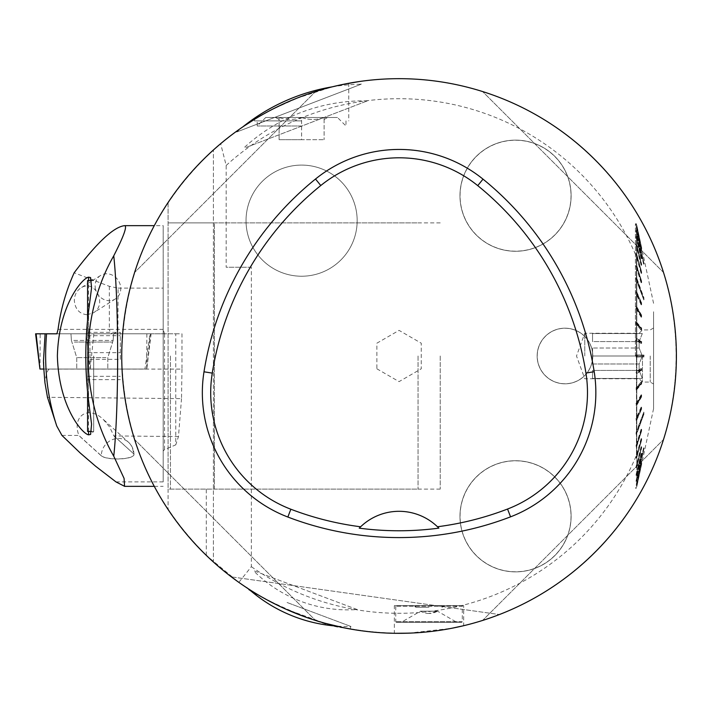 <?xml version="1.0" encoding="UTF-8"?>
<svg xmlns="http://www.w3.org/2000/svg" width="712" height="712" viewBox="0 0 712 712"><rect width="100%" height="100%" fill="white"/><g stroke="black" fill="none" stroke-linecap="round" stroke-linejoin="round"><path stroke-width="0.53" stroke-dasharray="3.56 2.67" d="M170.435 356L170.435 489.117L170.435 356M418.042 356L418.042 489.117L418.042 356M301.603 139.677L279.095 139.677L324.111 139.677L301.603 139.677L301.603 117.489C294.083 120.123 286.58 120.123 279.095 117.489C279.095 119.927 279.095 119.927 279.095 117.489C279.095 119.927 279.095 119.927 279.095 117.489C286.616 120.123 294.118 120.123 301.603 117.489L301.603 139.677M279.095 139.677L279.095 117.489L275.615 117.489L327.591 117.489L279.095 117.489L279.095 139.677M461.741 605.645L396.29 605.645L461.741 605.645L462.302 606.197L395.738 606.197L462.302 606.197L462.302 621.727L395.738 621.727L462.302 621.727L461.741 622.279L396.29 622.279L461.741 622.279M463.681 605.645L394.35 605.645L463.681 605.645L463.681 625.706L459.783 626.604M343.958 627.806C319.839 627.236 242.854 589.153 246.788 587.809C248.025 589.518 260.69 596.478 284.764 608.689L324.467 623.116M287.078 602.503L350.936 626.48L287.078 602.503M571.113 516.298A55.563 55.563 0 0 0 487.764 468.176A55.563 55.563 0 0 0 487.764 564.42A55.563 55.563 0 0 0 571.113 516.298A55.563 55.563 0 0 1 515.541 571.87A55.563 55.563 0 0 1 459.979 516.298A55.563 55.563 0 0 1 515.541 460.735A55.563 55.563 0 0 1 571.113 516.298M592.793 356A27.812 27.812 0 0 0 551.07 331.908A27.812 27.812 0 0 0 551.07 380.092A27.812 27.812 0 0 0 592.793 356A27.812 27.812 0 0 1 564.794 383.812A27.812 27.812 0 0 1 537.159 355.626A27.812 27.812 0 0 1 565.168 328.188A27.812 27.812 0 0 1 592.793 356M571.113 195.702A55.563 55.563 0 0 0 487.764 147.58A55.563 55.563 0 0 0 487.764 243.824A55.563 55.563 0 0 0 571.113 195.702A55.563 55.563 0 0 1 515.541 251.265A55.563 55.563 0 0 1 459.979 195.702A55.563 55.563 0 0 1 515.541 140.13A55.563 55.563 0 0 1 571.113 195.702M357.166 220.658A55.563 55.563 0 0 0 273.817 172.535A55.563 55.563 0 0 0 273.817 268.78A55.563 55.563 0 0 0 357.166 220.658A55.563 55.563 0 0 1 301.603 276.229A55.563 55.563 0 0 1 246.032 220.658A55.563 55.563 0 0 1 301.603 165.095A55.563 55.563 0 0 1 357.166 220.658A55.563 55.563 0 0 1 273.817 268.78A55.563 55.563 0 0 1 273.817 172.535A55.563 55.563 0 0 1 357.166 220.658A55.563 55.563 0 0 1 301.603 276.229A55.563 55.563 0 0 1 246.032 220.658A55.563 55.563 0 0 1 301.603 165.095A55.563 55.563 0 0 1 357.166 220.658M301.603 125.997L257.228 125.997L301.603 125.997M301.603 120.889L254.451 120.889L301.603 120.889M213.413 562.026C153.863 506.25 123.301 437.577 121.734 356C123.301 274.423 153.863 205.75 213.413 149.974C196.12 165.585 181.017 183.091 168.094 202.484C182.824 180.385 200.339 160.787 220.649 143.673L226.176 165.451L226.176 267.249L251.363 267.249L251.363 566.681L238.84 582.372L206.302 555.396L200.25 549.361L183.251 530.182L168.094 509.516C181.017 528.909 196.12 546.416 213.413 562.026L213.413 149.974L213.413 562.026M238.84 582.372A277.333 277.333 0 0 0 636.466 499.379C689.287 413.298 689.287 298.702 636.466 212.621A277.333 277.333 0 0 0 220.649 143.673M482.594 620.455C567.535 594.057 637.124 524.468 663.522 439.526C637.124 524.468 567.535 594.057 482.594 620.455L663.522 439.526L482.594 620.455M315.532 91.545C230.599 117.943 161.001 187.532 134.613 272.474C161.001 187.532 230.599 117.943 315.532 91.545L134.613 272.474L315.532 91.545M134.613 439.526C161.001 524.468 230.599 594.057 315.532 620.455C230.599 594.057 161.001 524.468 134.613 439.526L315.532 620.455L134.613 439.526M663.522 272.474C637.124 187.532 567.535 117.943 482.594 91.545C567.535 117.943 637.124 187.532 663.522 272.474L482.594 91.545L663.522 272.474M337.497 85.582C327.547 87.727 315.585 91.323 301.603 96.36C273.675 108.429 257.966 116.092 254.478 119.331C257.219 116.75 271.005 109.844 295.818 98.603L332.184 86.846A194.136 194.136 0 0 1 361.207 84.203L236.704 131.996L361.207 84.203L360.138 81.408L352.369 82.601M342.561 84.47L348.302 83.331M455.493 627.53C447.1 629.381 436.625 630.939 424.076 632.203M421.29 632.443L415.532 632.843M410.308 633.11L405.404 633.262M399.503 633.333L396.442 633.324M394.875 633.306L394.35 633.297L394.35 605.645M408.448 633.173L451.542 628.322M343.362 84.319C331.16 86.633 316.422 90.958 299.147 97.295C282.032 104.183 267.534 111.294 255.644 118.628M243.13 126.629C258.109 114.783 307.13 90.931 337.524 85.582M231.347 576.871C306.4 634.552 411.358 649.308 499.415 614.545C411.358 649.308 306.4 634.552 231.347 576.871L499.415 614.545L231.347 576.871M437.693 526.969A55.465 55.465 0 0 0 360.414 526.996M226.176 165.451A257.299 257.299 0 0 1 636.466 256.783L636.466 455.217A257.299 257.299 0 0 1 251.363 566.681M636.466 455.217L636.466 256.783M168.094 202.484L168.094 509.516L168.094 489.117L214.419 489.117L214.419 222.883L168.094 222.883L214.419 222.883L214.419 489.117L168.094 489.117L168.094 202.484M236.455 131.337L236.704 131.996A194.136 194.136 0 0 1 243.103 126.647M251.363 267.249L226.176 267.249M206.302 555.396L206.302 489.117M636.466 356L636.466 223.79L636.466 356M635.416 356L635.416 223.79L635.416 356M265.736 117.489L337.47 117.489L265.736 117.489L257.228 125.997L257.228 120.889M301.603 117.489C309.115 120.123 316.618 120.123 324.111 117.489L324.111 139.677L324.111 117.489C324.111 119.927 324.111 119.927 324.111 117.489C324.111 119.927 324.111 119.927 324.111 117.489C316.591 120.123 309.088 120.123 301.603 117.489M653.563 311.767L653.563 408.697L653.563 311.767M636.804 245.685L641.672 264.802L636.804 246.13L636.074 245.524L636.804 245.685L636.804 238.093L636.074 237.443L636.804 237.737L636.804 231.916L644.048 264.018L636.804 231.658L636.804 227.698L636.074 226.986L636.804 227.537L636.804 225.499L636.074 224.778L636.804 225.17L636.074 224.645L636.804 225.41L636.804 227.288L636.074 226.576L636.804 227.44L636.804 231.24L644.048 263.449L636.804 231.489L636.804 237.158L636.074 236.5L636.804 237.505L636.804 244.946L636.074 244.341L636.804 245.391L636.804 254.495L636.074 253.935L636.804 255.021L636.804 265.638L636.074 265.14L636.804 266.243L636.804 278.214L644.048 298.23L636.804 278.882L636.804 292.009L636.074 291.653L636.804 292.739L636.804 306.819L636.074 306.543L636.804 307.584L636.804 322.394L636.074 322.216L636.074 323.017L636.804 323.203L636.804 338.512L636.074 338.414L636.074 339.241L636.804 339.33L636.804 354.896L644.048 355.074L644.048 355.911L636.804 355.733L636.804 371.308L636.074 371.388L636.074 372.216L636.804 372.127L636.804 387.47L636.074 387.639L636.074 388.449L636.804 388.271L636.804 403.134L636.074 403.401L636.074 404.176L636.804 403.909L636.804 418.06L636.074 418.407L636.074 419.137L636.804 418.79L636.804 432.006L644.048 412.951L636.804 432.682L636.804 444.751L636.074 445.249L636.074 445.854L636.804 445.365L636.804 456.098L636.074 456.659L636.074 457.184L636.804 456.632L636.804 465.871L636.074 466.476L636.804 466.316L636.804 473.907L636.074 474.913L636.804 474.263L636.804 480.084L644.048 448.24L636.804 480.342L636.804 484.302L636.074 485.014L636.804 484.463L636.804 486.501L636.074 487.222L636.804 486.83L636.074 487.355L636.804 486.59L636.804 484.712L636.074 485.424L636.804 484.561L636.804 480.76L644.048 448.551L636.804 480.511L636.804 474.842L636.074 475.5L636.804 474.495L636.804 467.054L636.074 467.659L636.804 466.609L636.804 457.504L636.074 458.065L636.804 456.979L636.804 446.362L636.074 446.86L636.804 445.757L636.804 433.786L644.048 413.77L636.804 433.118L636.804 419.991L636.074 420.347L636.804 419.261L636.804 405.181L636.074 405.457L636.804 404.416L636.804 389.606L636.074 389.784L636.074 388.983L636.804 388.797L636.804 373.488L636.074 373.586L636.074 372.759L636.804 372.67L636.804 357.104L644.048 356.926L644.048 356.089L636.804 356.267L636.804 340.692L636.074 340.612L636.074 339.784L636.804 339.873L636.804 324.53L636.074 324.361L636.074 323.551L636.804 323.729L636.804 308.866L636.074 308.599L636.074 307.824L636.804 308.091L636.804 293.94L636.074 293.593L636.074 292.863L636.804 293.21L636.804 279.994L644.048 299.725L636.804 279.318L636.804 267.249L636.074 266.751L636.074 266.146L636.804 266.635L636.804 255.902L636.074 255.341L636.074 254.816L636.804 255.368L636.804 246.174M636.804 255.902L641.672 273.328L636.804 255.368M636.804 267.249L641.672 282.708L636.804 266.635M636.804 293.94L641.672 304.781L636.804 293.21M636.804 308.866L641.672 317.116L636.804 308.091M636.804 324.53L641.672 330.065L641.672 329.264L636.804 323.729M636.804 340.692L641.672 343.424L641.672 342.597L636.804 339.873M636.804 373.488L641.672 370.525L641.672 369.697L636.804 372.67M636.804 389.606L641.672 383.839L641.672 383.029L636.804 388.797M636.804 405.181L641.672 396.709L636.804 404.416M636.804 419.991L641.672 408.946L636.804 419.261M636.804 446.362L641.672 430.724L636.804 445.757M636.804 457.504L641.672 439.927L636.804 456.979M636.804 467.054L641.672 447.803L636.804 466.609M636.804 474.842L641.672 454.238L636.804 474.495M636.804 484.712L641.672 462.373L636.804 484.561M636.804 486.634L641.672 463.957L636.804 486.59M636.804 486.501L641.672 463.832L636.804 486.554M636.804 484.302L641.672 462.008L636.804 484.463M636.804 473.907L641.672 453.402L636.804 474.263M636.804 465.871L641.672 446.753L636.804 466.316M636.804 456.098L641.672 438.672L636.804 456.632M636.804 444.751L641.672 429.292L636.804 445.365M636.804 418.06L641.672 407.22L636.804 418.79M636.804 403.134L641.672 394.884L636.804 403.909M636.804 387.47L641.672 381.935L641.672 382.736L636.804 388.271M636.804 371.308L641.672 368.576L641.672 369.403L636.804 372.127M636.804 338.512L641.672 341.475L641.672 342.303L636.804 339.33M636.804 322.394L641.672 328.161L641.672 328.971L636.804 323.203M636.804 306.819L641.672 315.291L636.804 307.584M636.804 292.009L641.672 303.054L636.804 292.739M636.804 265.638L641.672 281.276L636.804 266.243M636.804 254.495L641.672 272.073L636.804 255.021M636.804 244.946L641.672 264.197L636.804 245.391M636.804 237.158L641.672 257.762L636.804 237.505M636.804 227.288L641.672 249.627L636.804 227.44M636.804 225.366L641.672 248.043L636.804 225.41M636.804 225.499L641.672 248.168L636.804 225.446M636.804 227.698L641.672 249.992L636.804 227.537M636.804 238.093L641.672 258.598L636.804 237.737M636.804 231.916L636.074 231.231L643.514 263.867L644.048 263.76M636.804 231.658L636.074 230.973M636.804 231.24L636.074 230.804L643.514 263.814L644.048 263.698M636.804 231.489L636.074 230.804M636.804 278.214L636.074 277.787L636.074 278.454L643.514 298.969L644.048 298.898M636.804 278.882L636.074 278.454M636.804 354.896L636.074 354.896L636.074 355.724L644.048 355.911M636.804 355.733L636.074 355.724M636.804 432.006L636.074 432.424L643.514 412.88L644.048 412.951M636.804 432.682L636.074 433.101M636.804 480.084L636.074 480.769L643.514 448.133L644.048 448.24M636.804 480.342L636.074 481.027M636.804 480.76L636.074 481.196L643.514 448.186L644.048 448.302M636.804 480.511L636.074 481.196M636.804 433.786L636.074 434.213L636.074 433.546L643.514 413.031L644.048 413.102M636.804 433.118L636.074 433.546M636.804 357.104L636.074 357.104L636.074 356.276L644.048 356.089M636.804 356.267L636.074 356.276M636.804 279.994L636.074 279.576L643.514 299.12L644.048 299.049M636.804 279.318L636.074 278.899M636.074 277.787L643.514 298.969M643.514 298.301L644.048 298.23M636.074 230.546L643.514 263.814M643.514 263.556L644.048 263.449M636.074 231.231L643.514 263.867M643.514 264.134L644.048 264.018M636.074 279.576L643.514 299.12M643.514 299.797L644.048 299.725M636.074 357.104L643.514 356.926L643.514 356.089M643.514 356.926L644.048 356.926M636.074 434.213L643.514 413.031M643.514 413.699L644.048 413.77M636.074 481.454L643.514 448.186M643.514 448.444L644.048 448.551M636.074 480.769L643.514 448.133M643.514 447.866L644.048 447.982M636.074 432.424L643.514 412.88M643.514 412.203L644.048 412.275M636.074 354.896L643.514 355.074L643.514 355.911M643.514 355.074L644.048 355.074M641.672 281.881L641.129 281.961L636.074 265.745M641.672 281.276L641.129 281.961M641.129 281.356L636.074 265.14M641.672 272.607L641.129 272.696L636.074 254.46M641.672 272.073L641.129 272.696M641.129 272.162L636.074 253.935M641.672 264.642L641.129 264.739L636.074 244.777M641.672 264.197L641.129 264.739M641.129 264.294L636.074 244.341M641.672 258.118L641.129 258.216L636.074 236.847M641.672 257.762L641.129 258.216M641.129 257.869L636.074 236.5M641.672 249.778L641.129 249.894L636.074 226.727M641.672 249.627L641.129 249.894M641.129 249.734L636.074 226.576M641.672 248.096L641.129 248.212L636.074 224.689M641.672 248.043L641.129 248.212L636.074 224.725M641.129 248.159L636.074 224.645M641.672 248.114L641.129 248.283L636.074 224.778M641.672 248.168L641.129 248.283M641.672 249.832L641.129 249.948L636.074 226.825M641.672 249.992L641.129 249.948M641.129 250.108L636.074 226.986M641.672 258.242L641.129 258.349L636.074 237.087M641.672 258.598L641.129 258.349M641.129 258.705L636.074 237.443M641.672 264.802L641.129 264.9L636.074 245.07M636.804 246.13L641.672 265.247L641.129 264.9M641.129 265.345L636.074 245.524M641.672 272.794L641.129 272.883L636.074 254.816M641.672 273.328L641.129 272.883M641.129 273.417L636.074 255.341M641.672 282.103L641.129 282.183L636.074 266.146M641.672 282.708L641.129 282.183M641.129 282.789L636.074 266.751M641.672 304.051L641.129 304.104L636.074 292.863M641.672 304.781L641.129 304.834L641.129 304.104M641.129 304.834L636.074 293.593M641.672 316.342L641.129 316.386L636.074 307.824M641.672 317.116L641.129 317.16L641.129 316.386M641.129 317.16L636.074 308.599M641.672 329.264L636.074 323.551M641.672 330.065L641.129 330.092L641.129 329.291M641.129 330.092L636.074 324.361M641.672 342.597L636.074 339.784M641.672 343.424L641.129 343.442L641.129 342.614M641.129 343.442L636.074 340.612M641.672 369.697L636.074 372.759M641.672 370.525L641.129 370.507L641.129 369.688M641.129 370.507L636.074 373.586M641.672 383.029L636.074 388.983M641.672 383.839L641.129 383.003M641.129 383.804L636.074 389.784M641.672 395.934L641.129 395.899L636.074 404.683M641.672 396.709L641.129 395.899M641.129 396.664L636.074 405.457M641.672 408.216L641.129 408.163L636.074 419.617M641.672 408.946L641.129 408.163M641.129 408.884L636.074 420.347M641.672 430.119L641.129 430.039L636.074 446.255M641.672 430.724L641.129 430.039M641.129 430.644L636.074 446.86M641.672 439.393L641.129 439.304L636.074 457.54M641.672 439.927L641.129 439.304M641.129 439.838L636.074 458.065M641.672 447.358L641.129 447.261L636.074 467.223M641.672 447.803L641.129 447.261M641.129 447.706L636.074 467.659M641.672 453.882L641.129 453.784L636.074 475.153M641.672 454.238L641.129 453.784M641.129 454.131L636.074 475.5M641.672 462.222L641.129 462.106L636.074 485.272M641.672 462.373L641.129 462.106M641.129 462.266L636.074 485.424M641.672 463.904L641.129 463.788L636.074 487.311M641.672 463.957L641.129 463.788L636.074 487.275M641.129 463.841L636.074 487.355M641.672 463.886L641.129 463.717L636.074 487.222M641.672 463.832L641.129 463.717M641.672 462.168L641.129 462.052L636.074 485.175M641.672 462.008L641.129 462.052M641.129 461.892L636.074 485.014M641.672 453.758L641.129 453.651L636.074 474.913M641.672 453.402L641.129 453.651M641.129 453.295L636.074 474.557M641.672 447.198L641.129 447.1L636.074 466.93M641.672 446.753L641.129 447.1M641.129 446.655L636.074 466.476M641.672 439.206L641.129 439.117L636.074 457.184M641.672 438.672L641.129 439.117M641.129 438.583L636.074 456.659M641.672 429.897L641.129 429.817L636.074 445.854M641.672 429.292L641.129 429.817M641.129 429.211L636.074 445.249M641.672 407.949L641.129 407.896L636.074 419.137M641.672 407.22L641.129 407.166L641.129 407.896M641.129 407.166L636.074 418.407M641.672 395.658L641.129 395.614L636.074 404.176M641.672 394.884L641.129 394.84L641.129 395.614M641.129 394.84L636.074 403.401M641.672 382.736L636.074 388.449M641.672 381.935L641.129 381.908L641.129 382.709M641.129 381.908L636.074 387.639M641.672 369.403L636.074 372.216M641.672 368.576L641.129 368.558L641.129 369.386M641.129 368.558L636.074 371.388M641.672 342.303L636.074 339.241M641.672 341.475L641.129 341.493L641.129 342.312M641.129 341.493L636.074 338.414M641.672 328.971L636.074 323.017M641.672 328.161L641.129 328.997M641.129 328.196L636.074 322.216M641.672 316.066L641.129 316.101L636.074 307.317M641.672 315.291L641.129 316.101M641.129 315.336L636.074 306.543M641.672 303.784L641.129 303.837L636.074 292.383M641.672 303.054L641.129 303.837M641.129 303.116L636.074 291.653M642.304 378.437L592.544 378.437L642.304 378.437L639.136 370.436L592.544 370.436L592.544 378.437L592.544 370.436L639.136 370.436L642.304 378.437L592.544 378.437L592.544 370.436L592.544 378.437L642.304 378.437M592.544 364.001L592.544 347.999L592.544 364.001L639.136 364.001L642.304 356L592.544 356L592.544 364.001L592.544 347.999L639.136 347.999L592.544 347.999L592.544 356L642.304 356L639.136 347.999L642.304 356L639.136 364.001L592.544 364.001M592.544 341.564L592.544 333.563L639.136 333.563L592.544 333.563L592.544 341.564L639.136 341.564L642.304 333.563L592.544 333.563L592.544 341.564L592.544 333.563L642.304 333.563L639.136 333.563L642.304 333.563L639.136 341.564L592.544 341.564M642.464 356L642.464 382.068L642.464 356M650.234 356L650.234 382.068L650.234 356M653.563 356L653.563 328.01L653.563 356M639.136 364.001L639.136 370.436L639.136 364.001M639.136 347.999L639.136 341.564L639.136 347.999M584.783 356L584.783 333.26L584.783 356M456.748 622.279L401.283 622.279L456.748 622.279L437.488 611.163L420.552 611.163L437.488 611.163L429.016 613.477A16.643 16.643 0 0 0 437.488 611.163M396.29 622.279L395.738 621.727L395.738 606.197L396.29 605.645M440.221 356L440.221 489.117L440.221 356M429.016 605.645L413.209 605.645L429.016 605.645M429.016 607.3L416.075 607.3L429.016 607.3M357.193 609.543L253.33 570.552L357.193 609.543A133.117 133.117 0 0 1 253.33 570.552M571.015 516.298A55.465 55.465 0 0 1 515.541 571.763A55.465 55.465 0 0 1 460.077 516.298A55.465 55.465 0 0 1 515.541 460.833A55.465 55.465 0 0 1 571.015 516.298M592.722 356A27.741 27.741 0 0 1 564.794 383.741A27.741 27.741 0 0 1 537.24 355.626A27.741 27.741 0 0 1 565.168 328.259A27.741 27.741 0 0 1 592.722 356M571.015 195.702A55.465 55.465 0 0 1 515.541 251.167A55.465 55.465 0 0 1 460.077 195.702A55.465 55.465 0 0 1 515.541 140.237A55.465 55.465 0 0 1 571.015 195.702M245.898 147.509L367.463 100.846L245.898 147.509M39.934 369.038L146.779 369.038L90.05 369.038L86.232 333.812L45.114 333.812L89.819 333.812L90.121 369.038L144.963 369.038L149.956 333.812L181.969 333.812L181.969 369.092L49.617 369.092C47.686 369.297 46.12 373.809 44.927 382.62M181.969 369.092L181.516 398.631L47.473 397.314M105.99 369.038L76.745 369.038L105.99 369.038M90.121 369.038L144.963 369.038M43.966 369.038L43.468 361.082M56.889 333.812L113.226 333.786L116.029 332.842L117.952 330.359L118.094 288.111L109.328 286.313L74.164 272.785M87.051 314.74L93.316 312.897C107.868 304.478 94.749 278.374 80.794 287.995C76.647 290.843 74.493 294.99 74.315 300.446C75.089 309.106 79.335 313.876 87.051 314.74M88.564 311.331L88.564 400.669M93.681 356L93.681 431.436L93.681 356M88.564 431.436L88.564 280.564M163.173 287.675L163.181 329.38L164.525 333.812L175.775 333.812L175.775 444.84L164.525 449.664L163.173 450.927L163.173 225.651L154.273 225.651M181.516 398.631L178.481 436.554L175.775 444.84M61.935 435.406L78.854 435.424C71.761 415.959 88.288 404.986 103.151 419.306L109.532 426.844L113.902 435.922L178.481 436.554M115.985 481.899L163.173 481.899L163.173 450.927M113.902 435.922L133.322 453.5A16.643 4.308 180 0 1 133.963 454.683A16.643 4.308 180 0 1 119.634 458.946A16.643 4.308 180 0 1 101.326 455.867L78.907 435.575M164.632 333.812L112.612 333.812L110.289 332.513L109.328 329.38L58.064 329.38M175.775 333.812L181.969 333.812M89.819 333.812L149.956 333.812M118.094 288.111L163.181 288.111M163.173 481.899L163.173 225.651M101.326 455.867L101.326 455.76A16.643 4.308 0 0 0 119.634 458.839A16.643 4.308 0 0 0 133.963 454.576A16.643 4.308 0 0 0 133.322 453.384A16.643 15.45 132.1 0 0 128.489 442.232A16.643 15.45 132.1 0 0 111.277 440.141A16.643 15.45 132.1 0 0 101.326 455.395A16.643 15.45 132.1 0 0 101.326 455.76L78.854 435.424M120.31 359.337L120.31 332.335L120.31 359.337L87.585 359.337L87.585 379.665L120.31 379.665M87.585 379.665L87.585 359.337M87.585 335.672L120.31 335.672M87.585 332.335L120.31 332.335M87.585 352.663L120.31 352.663M87.585 376.328L120.31 376.328M87.585 431.436L87.585 280.564M87.585 320.293L87.585 391.698M95.203 287.23A13.866 12.362 57.7 0 0 115.362 298.951A13.866 12.362 57.7 0 0 118.388 280.617A13.866 12.362 57.7 0 0 100.534 275.508A13.866 12.362 57.7 0 0 95.203 287.23M111.108 333.812L70.951 333.812L111.108 333.812M43.833 362.319L43.833 369.083M90.05 369.038L43.824 369.038M151.104 333.812L146.779 369.038L150.428 333.812L151.104 333.812L35.6 333.812M86.232 333.812L150.428 333.812M376.879 368.807L399.067 381.623L421.255 368.807L421.255 343.193L399.067 330.377L376.879 343.193L376.879 368.807M36.116 333.812L150.428 333.812L36.116 333.812M109.328 286.313L109.328 329.38L163.181 329.38M164.525 333.812L164.525 449.664M133.322 453.5L113.849 435.771M73.852 340.434L113.137 340.434L73.852 340.434M74.351 342.072L112.576 342.072L74.351 342.072M105.99 357.62L76.745 357.62L105.99 357.62M93.859 333.812L90.193 369.038M40.006 369.038L40.157 333.812M146.85 333.812L146.699 369.038M170.435 489.117L418.042 489.117M170.435 222.883L418.042 222.883M350.001 628.963L350.936 626.48A149.76 149.76 0 0 1 335.85 626.035M246.761 587.774L246.895 587.418A149.76 149.76 0 0 0 248.8 589.127M345.979 120.889L345.979 125.997L337.47 117.489M254.451 119.331L254.451 120.889M348.747 83.268L348.747 120.889M653.563 408.697L636.804 486.83L635.416 488.209L636.466 488.209M653.563 303.303L636.804 225.17L635.416 223.79L636.466 223.79M324.191 119.456L327.591 117.489M279.015 119.456L275.615 117.489M653.563 328.01L650.234 329.932L642.464 329.932L639.136 333.26L584.783 333.26L576.506 356L584.783 378.74L639.136 378.74L642.464 382.068L650.234 382.068L653.563 383.99M429.016 613.477A16.643 16.643 0 0 1 420.552 611.163L401.283 622.279M440.221 222.883L214.419 222.883M440.221 489.117L214.419 489.117M414.9 605.645A16.643 16.643 0 0 0 416.075 607.3L413.209 605.645M444.822 605.645L441.956 607.3A16.643 16.643 0 0 0 443.14 605.645M367.463 100.846A177.493 177.493 0 0 0 243.184 148.55M91.706 280.564L93.681 280.564L90.611 277.564M91.706 431.436L93.681 431.436L90.611 434.436M154.273 486.349L163.173 486.349M133.963 454.683L133.963 454.576A16.643 16.643 0 0 0 128.489 442.232L103.151 419.306M100.534 275.508L80.794 287.995M115.362 298.951L93.316 312.897M113.137 340.434L113.6 333.812L113.137 340.434L107.806 357.62L107.806 369.038L107.806 357.62L113.137 340.434M71.414 340.434L70.951 333.812L71.414 340.434L76.745 357.62L76.745 369.038L76.745 357.62L71.414 340.434M43.824 368.985L43.824 363.289"/><path stroke-width="1.07" d="M324.467 623.116L343.958 627.806M121.734 356A277.333 277.333 0 0 1 537.729 115.825A277.333 277.333 0 0 1 537.729 596.175A277.333 277.333 0 0 1 121.734 356M243.103 126.647A194.136 194.136 0 0 1 332.184 86.846L342.561 84.47M348.302 83.331L337.497 85.582M459.783 626.604L455.493 627.53M424.076 632.203L421.29 632.443M415.532 632.843L410.308 633.11M405.404 633.262L399.503 633.333M396.442 633.324L394.875 633.306M394.35 633.297L408.448 633.173M451.542 628.322L463.681 625.706M255.644 118.628L243.13 126.629M337.524 85.582L352.369 82.601M360.13 81.408L343.362 84.319M203.997 371.798A310.619 310.619 0 0 1 315.514 179.024A133.117 133.117 0 0 1 483.012 179.148A310.619 310.619 0 0 1 594.2 371.726A133.117 133.117 0 0 1 510.557 516.841A310.619 310.619 0 0 1 287.853 517.037A133.117 133.117 0 0 1 203.997 371.798L212.256 373.115A302.253 302.253 0 0 1 320.774 185.529A124.76 124.76 0 0 1 477.743 185.636A302.253 302.253 0 0 1 585.94 373.043A124.76 124.76 0 0 1 507.549 509.036A302.253 302.253 0 0 1 437.471 526.755L438.859 528.135A55.465 55.465 0 0 0 437.693 526.969M212.256 373.115A124.76 124.76 0 0 0 290.843 509.222A302.253 302.253 0 0 0 360.628 526.782L359.248 528.162A303.802 303.802 0 0 0 438.859 528.135M360.628 526.782A55.465 55.465 0 0 1 437.471 526.755M360.414 526.996A55.465 55.465 0 0 0 359.248 528.162M154.273 225.651L124.671 225.651C113.822 226.808 96.983 242.516 74.164 272.785C66.056 290.79 60.689 309.658 58.064 329.38L56.889 333.812L45.114 333.812L43.468 361.082L43.824 368.985M43.833 369.083L44.927 382.62L47.473 397.314L56.764 426.034L61.935 435.406L80.18 452.957L95.675 466.28L115.985 481.899L124.547 486.305L124.084 478.411L113.751 456.187C118.949 408.234 118.949 303.73 113.751 255.813C123.674 236.357 127.315 226.3 124.671 225.651M43.824 369.038L39.934 369.038L35.6 333.812L46.592 333.812C43.788 366.244 47.179 396.985 56.764 426.034M88.564 434.836L90.602 434.427L91.572 424.174L88.564 400.669C84.888 370.97 84.888 341.19 88.564 311.331L91.572 287.799L90.602 277.573L88.564 277.164C82.539 278.036 58.776 304.656 57.378 356.009C58.811 407.433 82.503 433.884 88.564 434.836L88.564 431.436M88.564 280.564L88.564 277.164M113.751 456.187C79.495 396.7 79.441 315.478 113.751 255.813M91.706 280.564L87.585 280.564L87.585 320.293M87.585 391.698L87.585 431.436L91.706 431.436M39.934 369.038L36.116 333.812L45.114 333.812M320.774 185.529L315.514 179.024M477.743 185.636L483.012 179.148M585.94 373.043L594.2 371.726M507.549 509.036L510.557 516.841M290.843 509.222L287.853 517.037M248.8 589.127A149.76 149.76 0 0 0 335.85 626.035M124.547 486.349L154.273 486.349"/></g></svg>
